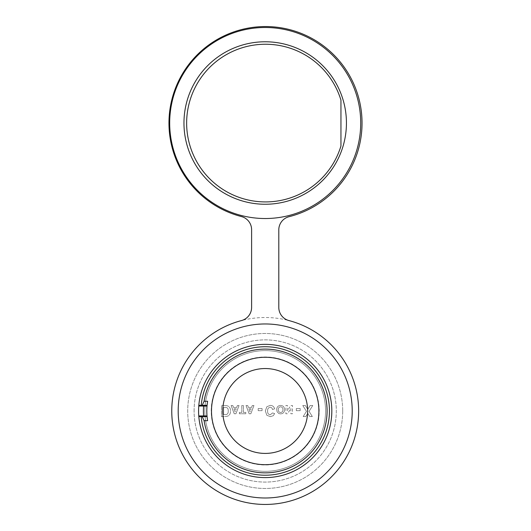 <?xml version="1.0" encoding="UTF-8"?>
<svg xmlns="http://www.w3.org/2000/svg" width="531" height="531" viewBox="0 0 531 531"><rect width="100%" height="100%" fill="white"/><g stroke="black" fill="none" stroke-linecap="round" stroke-linejoin="round"><path stroke-width="0.4" stroke-dasharray="2.65 1.99" d="M201.209 416.623A64.244 64.244 0 0 0 268.029 475.159A64.244 64.244 0 0 0 329.446 410.974A64.244 64.244 0 0 0 268.029 346.796A64.244 64.244 0 0 0 201.209 405.332M207.621 401.257L207.01 406.069A58.397 58.397 0 0 0 207.01 415.886L207.621 420.698M318.905 410.974A53.704 53.704 0 0 0 265.201 357.27A53.704 53.704 0 0 0 211.497 410.974A53.704 53.704 0 0 0 265.201 464.685A53.704 53.704 0 0 0 318.905 410.974M222.761 410.974A42.44 42.44 0 0 1 265.201 368.541A42.44 42.44 0 0 1 307.641 410.974A42.44 42.44 0 0 1 265.201 453.414A42.44 42.44 0 0 1 222.761 410.974M198.581 410.974A66.621 66.621 0 0 0 265.201 477.595A66.621 66.621 0 0 0 331.822 410.974A66.621 66.621 0 0 0 265.201 344.36A66.621 66.621 0 0 0 198.581 410.974M186.64 123.079A78.86 78.86 0 0 0 340.955 145.985L340.955 100.18A78.86 78.86 0 0 0 186.64 123.079M289.076 216.688A96.529 96.529 0 0 0 265.5 26.55A96.529 96.529 0 0 0 241.406 216.555A13.594 13.594 0 0 1 251.608 229.724L251.608 307.422A13.594 13.594 0 0 1 241.466 320.571A93.476 93.476 0 0 1 288.944 320.571A13.594 13.594 0 0 1 278.795 307.422L278.795 229.877A13.594 13.594 0 0 1 289.076 216.688M211.225 410.974A53.976 53.976 0 0 1 265.201 356.998A53.976 53.976 0 0 1 319.177 410.974A53.976 53.976 0 0 1 265.201 464.957A53.976 53.976 0 0 1 211.225 410.974A53.976 53.976 0 0 1 265.201 356.998A53.976 53.976 0 0 1 319.177 410.974A53.976 53.976 0 0 1 265.201 464.957A53.976 53.976 0 0 1 211.225 410.974M325.569 410.974A60.368 60.368 0 0 1 265.201 471.342A60.368 60.368 0 0 1 204.833 410.974A60.368 60.368 0 0 1 265.201 350.613A60.368 60.368 0 0 1 325.569 410.974A60.368 60.368 0 0 1 265.201 471.342A60.368 60.368 0 0 1 204.833 410.974A60.368 60.368 0 0 1 265.201 350.613A60.368 60.368 0 0 1 325.569 410.974M194.094 410.974A71.108 71.108 0 0 1 265.201 339.873A71.108 71.108 0 0 1 336.309 410.974A71.108 71.108 0 0 1 265.201 482.082A71.108 71.108 0 0 1 194.094 410.974A71.108 71.108 0 0 1 265.201 339.873A71.108 71.108 0 0 1 336.309 410.974A71.108 71.108 0 0 1 265.201 482.082A71.108 71.108 0 0 1 194.094 410.974M342.701 410.974A77.499 77.499 0 0 1 265.201 488.474A77.499 77.499 0 0 1 187.702 410.974A77.499 77.499 0 0 1 265.201 333.481A77.499 77.499 0 0 1 342.701 410.974A77.499 77.499 0 0 1 265.201 488.474A77.499 77.499 0 0 1 187.702 410.974A77.499 77.499 0 0 1 265.201 333.481A77.499 77.499 0 0 1 342.701 410.974M171.732 410.974A93.476 93.476 0 0 0 265.201 504.45A93.476 93.476 0 0 0 358.677 410.974A93.476 93.476 0 0 0 265.201 317.505A93.476 93.476 0 0 0 171.732 410.974M178.19 410.974A87.018 87.018 0 0 0 265.201 497.992A87.018 87.018 0 0 0 352.219 410.974A87.018 87.018 0 0 0 265.201 323.963A87.018 87.018 0 0 0 178.19 410.974M287.483 410.861L287.483 405.525L285.897 405.525L285.897 413.775L287.556 413.775L290.869 408.352L290.869 413.775L292.455 413.775L292.455 405.525L290.749 405.525L287.483 410.861L287.483 405.525L285.897 405.525L285.897 413.775L287.556 413.775L290.869 408.352L290.869 413.775L292.455 413.775L292.455 405.525L290.749 405.525L287.483 410.861M284.523 409.64C284.47 407.038 283.169 405.631 280.62 405.418C278.071 405.611 276.764 407.005 276.697 409.6L277.063 411.698L278.861 413.556L280.6 413.881C283.162 413.669 284.47 412.255 284.523 409.64C284.47 407.038 283.169 405.631 280.62 405.418C278.071 405.611 276.764 407.005 276.697 409.6L277.063 411.698L278.861 413.556L280.6 413.881C283.162 413.669 284.47 412.255 284.523 409.64M243.384 412.401L243.384 405.525L241.797 405.525L241.797 412.401L239.368 412.401L239.368 413.775L245.82 413.775L245.82 412.401L243.384 412.401L243.384 405.525L241.797 405.525L241.797 412.401L239.368 412.401L239.368 413.775L245.82 413.775L245.82 412.401L243.384 412.401M234.237 413.775L235.917 413.775L239.05 405.525L237.37 405.525L236.673 407.43L233.507 407.43L232.81 405.525L231.118 405.525L234.237 413.775L235.917 413.775L239.05 405.525L237.37 405.525L236.673 407.43L233.507 407.43L232.81 405.525L231.118 405.525L234.237 413.775M225.562 405.525L221.493 405.525L221.493 416.523L225.443 416.523C228.894 416.37 230.573 414.499 230.487 410.914C230.507 407.503 228.861 405.704 225.562 405.525L221.493 405.525L221.493 416.523L225.443 416.523C228.894 416.37 230.573 414.499 230.487 410.914C230.507 407.503 228.861 405.704 225.562 405.525M262.055 410.669L262.055 408.525L258.199 408.525L258.199 410.669L262.055 410.669L262.055 408.525L258.199 408.525L258.199 410.669L262.055 410.669M267.624 411.067C267.418 408.95 268.268 407.669 270.173 407.237C271.487 407.403 272.257 408.16 272.483 409.52L274.627 408.81C274.003 406.573 272.529 405.432 270.206 405.379L266.834 406.726L265.341 410.928L266.841 415.295L270.359 416.662L273.359 415.654L274.627 413.523L272.483 412.952L270.266 414.811C268.328 414.426 267.451 413.178 267.624 411.067C267.418 408.95 268.268 407.669 270.173 407.237C271.487 407.403 272.257 408.16 272.483 409.52L274.627 408.81C274.003 406.573 272.529 405.432 270.206 405.379L266.834 406.726L265.341 410.928L266.841 415.295L270.359 416.662L273.359 415.654L274.627 413.523L272.483 412.952L270.266 414.811C268.328 414.426 267.451 413.178 267.624 411.067M300.194 410.669L300.194 408.525L296.338 408.525L296.338 410.669L300.194 410.669L300.194 408.525L296.338 408.525L296.338 410.669L300.194 410.669M307.761 409.315L305.358 405.525L302.763 405.525L306.467 411.359L303.194 416.523L305.79 416.523L307.761 413.41L309.739 416.523L312.334 416.523L309.062 411.359L312.759 405.525L310.164 405.525L307.761 409.315L305.358 405.525L302.763 405.525L306.467 411.359L303.194 416.523L305.79 416.523L307.761 413.41L309.739 416.523L312.334 416.523L309.062 411.359L312.759 405.525L310.164 405.525L307.761 409.315M249.145 413.775L250.824 413.775L253.957 405.525L252.278 405.525L251.581 407.43L248.415 407.43L247.718 405.525L246.032 405.525L249.145 413.775L250.824 413.775L253.957 405.525L252.278 405.525L251.581 407.43L248.415 407.43L247.718 405.525L246.032 405.525L249.145 413.775M223.631 414.665L223.631 407.383L225.25 407.383C227.447 407.45 228.43 408.651 228.204 410.994C228.423 412.72 227.812 413.908 226.359 414.565L223.631 414.665L223.631 407.383L225.25 407.383C227.447 407.45 228.43 408.651 228.204 410.994C228.423 412.72 227.812 413.908 226.359 414.565L223.631 414.665M234.005 408.804L236.169 408.804L235.087 411.764L234.005 408.804L236.169 408.804L235.087 411.764L234.005 408.804M248.913 408.804L251.077 408.804L249.995 411.764L248.913 408.804L251.077 408.804L249.995 411.764L248.913 408.804M278.284 409.653C278.237 407.974 279.021 407.018 280.62 406.792C282.22 407.025 282.996 407.987 282.937 409.68C282.996 411.359 282.22 412.302 280.62 412.501C279.007 412.295 278.231 411.346 278.284 409.653C278.237 407.974 279.021 407.018 280.62 406.792C282.22 407.025 282.996 407.987 282.937 409.68C282.996 411.359 282.22 412.302 280.62 412.501C279.007 412.295 278.231 411.346 278.284 409.653M207.01 406.069A0.677 0.677 0 0 0 207.017 406.029A0.677 0.677 0 0 1 207.01 406.069A58.397 58.397 0 0 0 206.805 410.974M206.333 405.332L199.125 405.332M199.125 416.623L206.333 416.623M183.965 123.013A81.236 81.236 0 0 0 265.201 204.249A81.236 81.236 0 0 0 346.438 123.013A81.236 81.236 0 0 0 265.201 41.776A81.236 81.236 0 0 0 183.965 123.013M360.715 123.013A95.514 95.514 0 0 0 265.201 27.499A95.514 95.514 0 0 0 169.688 123.013A95.514 95.514 0 0 0 265.201 218.526A95.514 95.514 0 0 0 360.715 123.013"/><path stroke-width="0.8" d="M202.205 405.332L199.125 405.332L198.767 406.016A66.621 66.621 0 0 0 198.767 415.939L199.125 416.623L202.205 416.623L204.083 420.698A61.888 61.888 0 0 0 270.08 472.67A61.888 61.888 0 0 0 327.089 410.974A61.888 61.888 0 0 0 270.08 349.285A61.888 61.888 0 0 0 204.083 401.257L202.205 405.332L206.333 405.332L207.01 406.069L198.767 406.016A66.621 66.621 0 0 1 267.684 344.4A66.621 66.621 0 0 1 331.822 410.974A66.621 66.621 0 0 1 267.684 477.555A66.621 66.621 0 0 1 198.767 415.939L203.605 415.939A61.795 61.795 0 0 1 203.605 406.016L203.605 405.332M201.209 405.332A64.244 64.244 0 0 1 268.029 346.796A64.244 64.244 0 0 1 329.446 410.974A64.244 64.244 0 0 1 268.029 475.159A64.244 64.244 0 0 1 201.209 416.623M202.205 416.623L206.333 416.623L207.017 415.939A0.677 0.677 0 0 1 207.017 415.939L203.605 415.939L203.605 416.623M318.905 410.974A53.704 53.704 0 0 0 265.201 357.27A53.704 53.704 0 0 0 211.497 410.974A53.704 53.704 0 0 0 265.201 464.685A53.704 53.704 0 0 0 318.905 410.974M307.641 410.974A42.44 42.44 0 0 0 265.201 368.541A42.44 42.44 0 0 0 222.761 410.974A42.44 42.44 0 0 0 265.201 453.414A42.44 42.44 0 0 0 307.641 410.974M186.64 123.079A78.86 78.86 0 0 0 340.955 145.985L340.955 100.18A78.86 78.86 0 0 0 186.64 123.079M289.076 216.688A96.529 96.529 0 0 0 265.5 26.55A96.529 96.529 0 0 0 241.406 216.555A13.594 13.594 0 0 1 251.608 229.724L251.608 307.422A13.594 13.594 0 0 1 241.466 320.571A93.476 93.476 0 0 0 265.201 504.45A93.476 93.476 0 0 0 288.944 320.571A13.594 13.594 0 0 1 278.795 307.422L278.795 229.877A13.594 13.594 0 0 1 289.076 216.688M178.19 410.974A87.018 87.018 0 0 0 265.201 497.992A87.018 87.018 0 0 0 352.219 410.974A87.018 87.018 0 0 0 265.201 323.963A87.018 87.018 0 0 0 178.19 410.974M204.083 401.257L207.621 401.257A58.397 58.397 0 0 0 207.621 420.698L204.083 420.698M206.333 405.332A0.677 0.677 0 0 1 207.017 406.029A0.677 0.677 0 0 0 206.333 405.332M207.017 415.939A0.677 0.677 0 0 1 206.333 416.623A0.677 0.677 0 0 0 207.017 415.939M183.965 123.013A81.236 81.236 0 0 0 265.201 204.249A81.236 81.236 0 0 0 346.438 123.013A81.236 81.236 0 0 0 265.201 41.776A81.236 81.236 0 0 0 183.965 123.013M360.715 123.013A95.514 95.514 0 0 0 265.201 27.499A95.514 95.514 0 0 0 169.688 123.013A95.514 95.514 0 0 0 265.201 218.526A95.514 95.514 0 0 0 360.715 123.013"/></g></svg>
